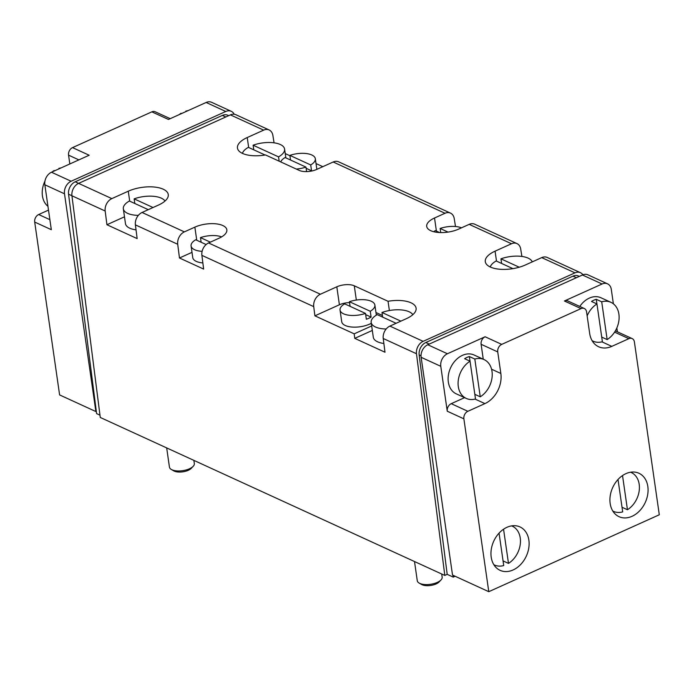 <?xml version="1.0" encoding="UTF-8"?>
<svg xmlns="http://www.w3.org/2000/svg" width="694" height="694" viewBox="0 0 694 694"><rect width="100%" height="100%" fill="white"/><g stroke="black" fill="none" stroke-linecap="round" stroke-linejoin="round"><path stroke-width="1.04" d="M344.658 303.859L365.504 313.41A17.593 7.591 171.8 0 1 340.043 310.071A17.593 7.591 171.8 0 1 344.658 303.859M349.42 301.708A17.593 7.591 171.8 0 1 374.881 305.048A17.593 7.591 171.8 0 1 370.266 311.268L349.42 301.708L350.088 306.34M371.29 323.309A17.593 7.591 171.8 0 1 352.847 327.108A17.593 7.591 171.8 0 1 341.726 321.747L340.043 310.071M370.266 311.268L371.108 317.106L365.677 314.616M365.504 313.41L366.345 319.249A17.593 7.591 -8.2 0 0 371.108 317.106M280.723 161.919A17.593 7.591 171.8 0 1 285.113 157.529L305.95 167.089A17.593 7.591 171.8 0 1 296.286 169.05M289.866 155.387A17.593 7.591 171.8 0 1 315.328 158.726A17.593 7.591 171.8 0 1 310.712 164.946L289.866 155.387L290.534 160.019M310.712 164.946L311.554 170.776L306.123 168.295M310.86 171.166A17.593 7.591 -8.2 0 0 311.554 170.776M305.95 167.089L306.601 171.6M206.127 244.54L195.699 239.76A17.593 7.591 -8.2 0 0 191.084 245.971A17.593 7.591 -8.2 0 0 202.127 251.332M433.715 231.718A17.593 7.591 171.8 0 1 435.364 230.616L439.588 232.551M490.268 266.999A21.367 9.213 171.8 0 1 496.184 260.97L512.918 268.639M386.176 328.999A21.367 9.213 171.8 0 1 371.169 322.432A21.367 9.213 171.8 0 1 377.224 314.634L396.109 323.291M138.34 215.374A21.367 9.213 171.8 0 1 123.332 208.816A21.367 9.213 171.8 0 1 129.388 201.008L148.282 209.666M242.432 153.374A21.367 9.213 171.8 0 1 248.348 147.345L265.082 155.014M371.672 325.954L354.192 333.84L354.764 338.36L372.322 330.439M349.55 302.593A12.57 5.422 -8.2 0 0 339.401 304.77L314.903 315.831L354.192 333.84M314.903 315.831L313.723 306.627A10.054 7.539 -65.4 0 1 320.385 294.23L208.556 242.961L219.035 238.224A20.109 8.675 -8.2 0 0 226.851 229.818A20.109 8.675 -8.2 0 0 215.244 223.763A20.109 8.675 -8.2 0 0 194.858 227.146L184.37 231.874A10.054 7.539 114.6 0 0 177.716 244.271L179.468 257.995L203.646 269.081L201.893 255.357A10.054 7.539 -65.4 0 1 208.556 242.961M137.152 238.597L135.399 224.873A10.054 7.539 -65.4 0 1 142.062 212.477L158.492 205.06A25.14 10.844 -8.2 0 0 168.26 194.546A25.14 10.844 -8.2 0 0 153.747 186.981A25.14 10.844 -8.2 0 0 128.269 191.206L111.838 198.614A10.054 7.539 114.6 0 0 105.176 211.019L106.928 224.735L137.152 238.597M274.061 142.825L272.872 135.373A10.054 7.539 114.6 0 0 269.151 129.969L235.908 114.727A10.054 7.539 114.6 0 0 230.425 114.883L78.587 183.372A10.054 7.539 114.6 0 0 71.933 195.777L100.266 417.458L444.811 575.43L447.196 574.354L453.243 577.13L455.151 576.263M582.908 274.789A10.054 7.539 114.6 0 0 580.462 272.69A10.054 7.539 114.6 0 0 574.97 272.855L423.14 341.344A10.054 7.539 114.6 0 0 416.487 353.74L444.811 575.43M354.764 338.36L384.988 352.222L383.235 338.499A10.054 7.539 -65.4 0 1 389.898 326.093L406.328 318.685A25.14 10.844 -8.2 0 0 416.096 308.171A25.14 10.844 -8.2 0 0 388.041 301.283L354.287 285.807A12.57 5.422 -8.2 0 0 336.816 286.813L320.385 294.23M322.814 166.681L316.03 163.567M455.498 226.513L454.214 218.515A10.054 7.539 114.6 0 0 450.493 213.11A10.054 7.539 114.6 0 0 445.01 213.266L333.181 161.997A10.054 7.539 114.6 0 1 338.663 161.841L450.493 213.11M521.897 256.45L520.7 248.999A10.054 7.539 114.6 0 0 516.987 243.594A10.054 7.539 114.6 0 0 511.504 243.75L469.187 224.353A10.054 7.539 -65.4 0 1 474.67 224.197L516.987 243.594M289.918 155.725L285.251 153.582M269.151 129.969A10.054 7.539 114.6 0 0 263.668 130.134L230.425 114.883M574.97 272.855L541.728 257.613A10.054 7.539 -65.4 0 1 547.21 257.448L580.462 272.69M541.728 257.613L525.289 265.021A25.14 10.844 -8.2 0 1 499.819 269.246A25.14 10.844 -8.2 0 1 485.297 261.681A25.14 10.844 -8.2 0 1 495.065 251.167L511.504 243.75M469.187 224.353L458.699 229.081A20.109 8.675 -8.2 0 1 438.322 232.464A20.109 8.675 -8.2 0 1 426.706 226.409A20.109 8.675 -8.2 0 1 434.522 218.003L445.01 213.266M248.669 147.492L247.238 137.542A25.14 10.844 -8.2 0 0 237.461 148.056A25.14 10.844 -8.2 0 0 265.516 154.944L299.279 170.42A12.57 5.422 -8.2 0 0 316.75 169.414L333.181 161.997M247.238 137.542L263.668 130.134M54.722 170.776L54.175 170.516A21.367 16.031 114.6 0 0 52.224 171.904M44.954 181.143A21.367 16.031 114.6 0 0 47.947 206.283M58.999 168.842L58.938 168.373L59.484 168.625M61.02 167.931A21.367 16.031 114.6 0 0 58.938 168.373M181.62 113.538L181.065 113.278A21.367 16.031 114.6 0 0 179.121 114.657M185.897 111.604L185.827 111.135L186.374 111.387M187.909 110.693A21.367 16.031 114.6 0 0 185.827 111.135M470.055 361.192A21.367 16.031 114.6 0 0 458.205 380.945A21.367 16.031 114.6 0 0 466.255 398.425A21.367 16.031 114.6 0 0 475.503 398.972L469.37 356.551A21.367 16.031 114.6 0 0 464.616 358.694L470.055 361.192M592.095 340.65A21.367 16.031 114.6 0 0 593.144 341.188A21.367 16.031 114.6 0 0 602.392 341.734L596.953 303.946A21.367 16.031 114.6 0 0 587.141 315.865M499.055 533.139L503.731 565.549A21.367 16.031 114.6 0 1 494.475 565.011A21.367 16.031 114.6 0 1 493.833 564.69M618.016 479.485L622.692 511.886A21.367 16.031 114.6 0 1 613.444 511.348A21.367 16.031 114.6 0 1 612.802 511.027L613.444 511.348M483.258 359.214L481.116 344.293A6.029 4.528 114.6 0 1 485.097 336.764L447.422 353.758A10.054 7.539 114.6 0 0 440.785 366.311L447.257 411.212L463.878 418.829L488.784 591.687L659.3 514.774L634.394 341.916A6.029 4.528 114.6 0 0 632.147 338.577A6.029 4.528 114.6 0 0 628.859 338.672L611.804 346.367A24.134 18.105 114.6 0 1 598.644 346.757A24.134 18.105 114.6 0 1 589.666 333.398L586.56 311.849A6.029 4.528 114.6 0 0 584.313 308.509A6.029 4.528 114.6 0 0 581.025 308.613L501.719 344.38A6.029 4.528 114.6 0 0 497.737 351.919L500.842 373.467A24.134 18.105 114.6 0 1 484.915 403.604L467.86 411.299A6.029 4.528 114.6 0 0 463.878 418.829M613.375 303.816L611.301 289.398A10.054 7.539 114.6 0 0 607.554 283.837L587.913 274.824A10.054 7.539 114.6 0 0 582.431 274.989L427.773 344.745A10.054 7.539 114.6 0 0 421.137 357.306L452.523 575.057L488.784 591.687M607.554 283.837A10.054 7.539 114.6 0 0 602.071 283.993L564.404 300.988L581.025 308.613M528.871 540.14A23.882 17.914 114.6 0 0 519.988 526.928A23.882 17.914 114.6 0 0 493.746 541.164A23.882 17.914 114.6 0 0 500.079 570.338A23.882 17.914 114.6 0 0 520.682 564.474A23.882 17.914 114.6 0 0 528.871 540.14M647.832 486.477A23.882 17.914 114.6 0 0 638.948 473.265A23.882 17.914 114.6 0 0 612.715 487.509A23.882 17.914 114.6 0 0 619.039 516.683A23.882 17.914 114.6 0 0 639.642 510.81A23.882 17.914 114.6 0 0 647.832 486.477M99.971 415.159L96.596 413.615L68.559 194.19A10.054 7.539 114.6 0 1 75.212 181.793L222.358 115.421A10.054 7.539 114.6 0 1 227.84 115.256L228.716 115.655M453 575.283L453.243 577.13M579.308 276.394L578.44 275.995A10.054 7.539 114.6 0 0 572.949 276.16L425.812 342.524A10.054 7.539 114.6 0 0 419.15 354.929L447.196 574.354M617.408 331.827L616.853 327.932M234.208 114.25A10.054 7.539 114.6 0 0 231.276 111.318A10.054 7.539 114.6 0 0 225.784 111.482L71.135 181.238A10.054 7.539 114.6 0 0 64.499 193.8L95.876 411.551L96.31 411.36M170.238 118.665L155.135 111.751A6.029 4.528 114.6 0 0 151.847 111.847L72.54 147.614L89.162 155.239L51.486 172.233A10.054 7.539 114.6 0 0 44.85 184.786L64.499 193.8M49.881 219.668L38.682 214.533A6.029 4.528 114.6 0 0 34.7 222.063L59.606 394.921L95.876 411.551M34.7 222.063L51.321 229.688L44.85 184.786M231.276 111.318L211.627 102.313A10.054 7.539 114.6 0 0 206.144 102.469L225.784 111.482M151.847 111.847L168.469 119.463L206.144 102.469M38.682 214.533L48.502 210.1M69.825 163.958L68.559 155.152A6.029 4.528 114.6 0 1 72.54 147.614M632.147 338.577L615.526 330.96A6.029 4.528 114.6 0 0 615.352 330.882M584.313 308.509L567.692 300.892A6.029 4.528 114.6 0 0 564.404 300.988M601.724 337.093L607.155 339.583A21.367 16.031 114.6 0 0 618.901 314.165A21.367 16.031 114.6 0 0 610.954 302.341L600.978 297.769A21.367 16.031 114.6 0 0 579.794 306.444M474.835 394.331L480.257 396.821A21.367 16.031 114.6 0 0 492.011 371.403A21.367 16.031 114.6 0 0 484.065 359.579L474.089 355.007A21.367 16.031 114.6 0 0 450.614 367.751A21.367 16.031 114.6 0 0 456.279 393.854L466.255 398.425M464.572 397.662L451.239 403.674A6.029 4.528 114.6 0 0 447.257 411.212M622.024 507.253L627.445 509.743A21.367 16.031 114.6 0 0 639.2 484.325A21.367 16.031 114.6 0 0 631.254 472.501A21.367 16.031 114.6 0 0 630.594 472.224M627.445 509.743L622.527 475.564M503.063 560.917L508.485 563.398A21.367 16.031 114.6 0 0 520.24 537.98A21.367 16.031 114.6 0 0 512.293 526.165A21.367 16.031 114.6 0 0 511.625 525.879M508.485 563.398L503.558 529.227M610.954 302.341A21.367 16.031 114.6 0 0 601.707 301.803L607.155 339.583M596.935 303.946L596.267 299.314A21.367 16.031 114.6 0 0 591.505 301.456L596.953 303.946M596.267 299.314L601.707 301.803M484.065 359.579A21.367 16.031 114.6 0 0 474.817 359.041L480.257 396.821M469.37 356.551L474.817 359.041M389.377 310.53L388.041 301.283M383.877 343.495A21.367 9.213 171.8 0 1 373.303 337.249L371.169 322.432M106.928 224.735L124.486 216.814M136.041 229.87A21.367 9.213 171.8 0 1 125.467 223.624L123.332 208.816M179.468 257.995L192.004 252.338M191.084 245.971L192.767 257.648A17.593 7.591 -8.2 0 0 202.865 262.939M382.411 315.475L375.957 312.517M519.251 267.216L500.947 258.827A21.367 9.213 171.8 0 1 532.237 261.89M500.947 258.827L501.615 263.46M400.872 321.149L381.978 312.482A21.367 9.213 171.8 0 1 412.835 314.677M381.978 312.482L382.646 317.123M441.705 574.007L442.165 577.148A12.57 5.422 171.8 0 1 441.02 579.932A12.57 5.422 171.8 0 1 430.497 584.305A12.57 5.422 171.8 0 1 419.159 583.081A12.57 5.422 171.8 0 1 417.276 580.739L414.509 561.533M441.02 579.932L439.12 581.936A10.106 4.355 171.8 0 1 430.662 585.458A10.106 4.355 171.8 0 1 421.553 584.469L419.159 583.081M153.036 207.523L134.142 198.857A21.367 9.213 171.8 0 1 164.999 201.052M134.142 198.857L134.81 203.498M193.869 460.382L194.329 463.523A12.57 5.422 171.8 0 1 193.184 466.307A12.57 5.422 171.8 0 1 182.661 470.679A12.57 5.422 171.8 0 1 171.323 469.456A12.57 5.422 171.8 0 1 169.44 467.114L166.681 447.908M193.184 466.307L191.284 468.311A10.106 4.355 171.8 0 1 182.826 471.833A10.106 4.355 171.8 0 1 173.717 470.844L171.323 469.456M253.11 145.202A21.367 9.213 171.8 0 1 284.592 149.054A21.367 9.213 171.8 0 1 278.537 156.861L253.11 145.202L253.778 149.835M278.537 156.861L279.17 161.199M440.716 232.585L440.126 228.465A17.593 7.591 171.8 0 1 461.501 227.823M440.126 228.465L448.046 232.1M201.13 242.241L200.462 237.608L210.351 242.145M221.638 236.888A17.593 7.591 -8.2 0 0 200.462 237.608M313.723 306.627L201.893 255.357M177.716 244.271L135.399 224.873M105.176 211.019L71.933 195.777M416.487 353.74L383.235 338.499M423.14 341.344L389.898 326.093M111.838 198.614L78.587 183.372M184.37 231.874L142.062 212.477M447.422 353.758L427.773 344.745M440.785 366.311L421.137 357.306M602.071 283.993L582.431 274.989M485.097 336.764L501.719 344.38M419.15 354.929L421.032 355.788M425.812 342.524L429.23 344.094M572.949 276.16L576.367 277.721M71.924 195.734L68.559 194.19M78.63 183.355L75.212 181.793M225.776 116.982L222.358 115.421M51.486 172.233L71.135 181.238M614.589 332.131L628.859 338.672M601.95 341.847L611.804 346.367M451.239 403.674L467.86 411.299M475.06 399.085L484.915 403.604M491.569 369.217L500.842 373.467M481.116 344.293L497.737 351.919M78.873 159.88L68.559 155.152M129.709 201.156L128.269 191.206M196.749 240.237L194.858 227.146M496.505 261.118L495.065 251.167M436.413 231.093L434.522 218.003M339.401 304.77L336.816 286.813M356.334 300.06L354.287 285.807M374.881 305.048L376.339 315.154M315.328 158.726L316.863 169.362M630.629 472.215L631.254 472.501M493.859 564.725L494.475 565.011M511.669 525.879L512.293 526.165M592.147 340.737L593.144 341.188M284.592 149.054L285.867 157.876"/></g></svg>
